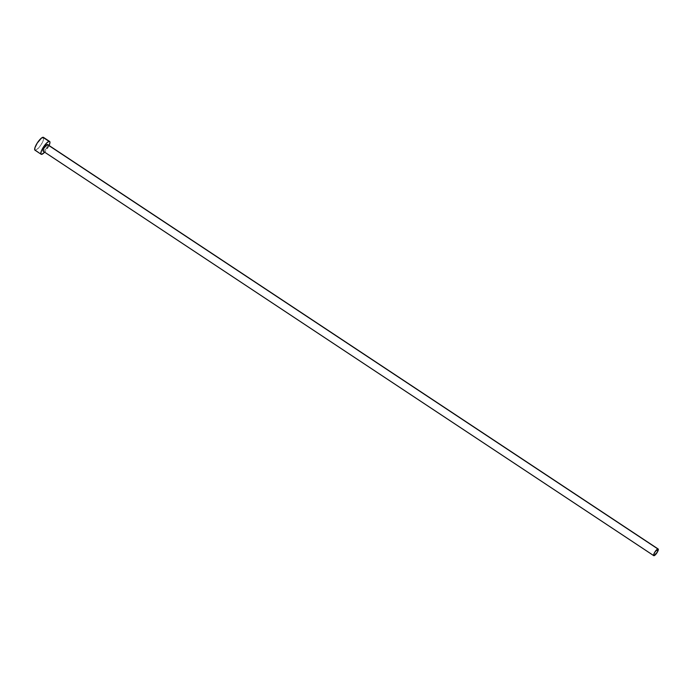<?xml version="1.0" encoding="UTF-8"?>
<svg xmlns="http://www.w3.org/2000/svg" width="693" height="693" viewBox="0 0 693 693"><rect width="100%" height="100%" fill="white"/><g stroke="black" fill="none" stroke-linecap="round" stroke-linejoin="round"><path stroke-width="0.52" stroke-dasharray="3.46 2.6" d="M43.183 151.195A3.993 1.074 123.5 0 0 43.486 151.239L654.071 555.699L43.486 151.239A3.993 1.074 123.5 0 0 46.561 148.016A3.993 1.074 123.5 0 0 47.592 144.534M34.979 150.182A7.684 2.062 123.5 0 0 35.568 150.26L41.736 154.348L35.568 150.26A7.684 2.062 123.5 0 0 41.485 144.075A7.684 2.062 123.5 0 0 43.46 137.379M49.064 145.513A7.684 2.062 -56.5 0 1 44.655 152.165L49.333 144.872M47.531 144.499L47.635 145.755L46.422 148.241L43.486 151.239M35.568 150.26L38.591 147.973L41.216 144.499L43.546 139.717L43.338 137.318"/><path stroke-width="1.04" d="M43.486 151.239L43.027 150.45L43.954 148.155L47.289 144.499A3.993 1.074 123.5 0 0 44.213 147.713A3.993 1.074 123.5 0 0 43.183 151.195L653.768 555.665A3.993 1.074 -56.5 0 1 654.798 552.174A3.993 1.074 -56.5 0 1 657.874 548.96L47.696 144.638M658.177 549.003L47.592 144.534A3.993 1.074 123.5 0 0 47.289 144.499L657.874 548.96A3.993 1.074 -56.5 0 1 658.177 549.003A3.993 1.074 -56.5 0 1 657.146 552.486A3.993 1.074 -56.5 0 1 654.071 555.699A3.993 1.074 -56.5 0 1 653.768 555.665M49.627 141.459L43.46 137.379A7.684 2.062 123.5 0 0 42.871 137.301A7.684 2.062 123.5 0 0 36.963 143.486A7.684 2.062 123.5 0 0 34.979 150.182L41.147 154.27A7.684 2.062 -56.5 0 1 43.131 147.566A7.684 2.062 -56.5 0 1 49.038 141.381L42.871 137.301L49.038 141.381A7.684 2.062 -56.5 0 1 49.627 141.459A7.684 2.062 -56.5 0 1 49.064 145.513M44.655 152.165A7.684 2.062 -56.5 0 1 41.736 154.348A7.684 2.062 -56.5 0 1 41.147 154.27M48.805 146.058L49.922 142.888L49.818 141.667L49.038 141.381L46.89 142.784L44.231 145.894L41.441 150.857L40.818 153.56L41.736 154.348L44.759 152.053M43.65 137.578L41.537 138.002L37.223 143.061L34.893 147.843L34.789 149.983L35.568 150.26M654.071 555.699L657.406 552.044L658.116 548.969L654.937 551.957L653.612 554.92L654.071 555.699"/></g></svg>
